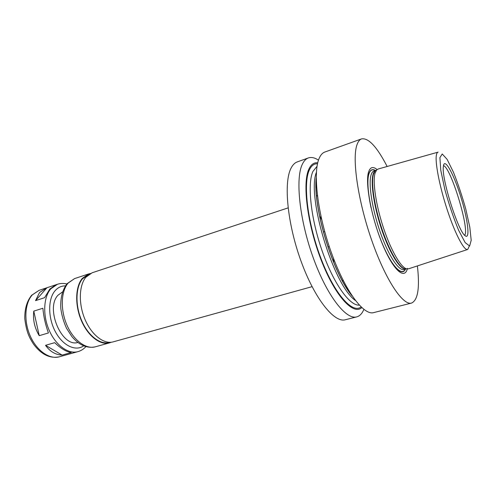 <?xml version="1.0" encoding="UTF-8"?>
<svg xmlns="http://www.w3.org/2000/svg" width="496" height="496" viewBox="0 0 496 496"><rect width="100%" height="100%" fill="white"/><g stroke="black" fill="none" stroke-linecap="round" stroke-linejoin="round"><path stroke-width="0.74" d="M42.885 308.239C43.58 316.417 45.427 324.657 48.422 332.952L39.246 335.68L33.778 311.128L42.885 308.239M54.696 342.674C60.785 348.49 66.284 351.794 71.201 352.569L62.136 355.093C55.509 354.814 49.972 351.552 45.527 345.321L54.696 342.674M39.246 335.68C34.59 327.955 32.767 319.777 33.778 311.128M62.136 355.093L45.527 345.321M55.837 284.797L49.761 289.131L44.584 297.699L35.545 300.632L39.562 292.491L46.897 287.754L55.837 284.797M35.545 300.632L46.953 287.736M467.53 249.531L408.58 268.801L406.689 268.875C400.942 267.623 390.997 250.542 383.526 228.067C376.03 205.617 372.521 182.144 375.001 173.333L376.613 169.985L378.225 168.993L437.925 152.185M371.039 207.719C367.759 192.082 366.997 180.897 368.757 174.164C370.072 169.868 372.31 168.64 375.472 170.481M405.461 269.099C401.927 277.586 390.78 265.577 381.046 240.634M407.464 268.361C404.748 280.345 393.285 270.456 382.397 244.001C371.461 217.682 365.025 183.272 368.522 172.18C370.146 167.059 372.992 166.185 377.065 169.558M417.384 265.924C419.889 287.816 417.936 300.204 411.525 303.075C402.932 305.815 385.417 279.744 371.69 240.213C357.907 200.744 351.875 158.478 357.002 144.714C358.131 141.515 359.656 139.568 361.59 138.88C368.516 137.702 377.034 146.903 387.14 166.482M411.525 303.075L373.649 312.616C363.605 315.698 344.869 290.656 331.192 252.173C317.446 213.757 312.697 172.143 319.263 158.125C320.714 154.87 322.561 152.842 324.812 152.043L361.59 138.88M361.776 307.625C353.301 315.586 335.147 296.124 321.265 260.288C307.309 224.552 302.157 182.894 308.921 169.024C311.085 164.43 314.018 162.353 317.731 162.806M363.866 309.399C362.142 313.565 359.755 316.057 356.711 316.888C346.041 320.106 326.79 295.523 313.137 257.505C299.41 219.561 295.213 178.238 302.399 164.12C303.986 160.84 305.976 158.782 308.369 157.933C311.358 156.922 314.731 157.666 318.482 160.165M356.711 316.888L345.309 319.759C334.236 323.076 314.644 298.79 301.01 261.088C287.302 223.454 283.464 182.336 291.059 168.15C292.739 164.858 294.822 162.775 297.302 161.888L308.369 157.933M312.052 286.669L113.175 341.862C104.036 344.534 91.679 335.135 85.064 319.579C78.399 304.06 78.92 285.504 85.864 277.239L92.157 272.769L288.095 207.892M109.845 342.321L109.467 342.42C100.403 345.073 88.17 335.835 81.642 320.521C75.063 305.257 75.609 286.961 82.51 278.795L89.144 274.245M111.34 342.228L109.573 342.86C100.39 345.545 88.003 336.189 81.394 320.676C74.729 305.207 75.293 286.682 82.28 278.417L88.61 273.941L90.433 273.488M77.878 342.469C61.857 347.653 45.08 308.345 57.982 295.238L62.502 291.915M443.461 165.639C450.79 167.028 469.954 230.032 464.64 235.271M443.331 166.687L443.598 165.038C445.439 158.429 454.621 176.266 461.249 198.264C467.988 220.23 470.295 240.157 465.087 235.687C458.149 231.39 441.477 178.622 443.331 166.687M469.284 246.097L467.716 249.469C464.417 251.094 455.88 235.451 448.13 212.505C440.361 189.608 435.221 164.641 436.257 155.998C436.523 153.617 437.143 152.328 438.117 152.129M406.472 268.882L404.792 268.888C399.063 267.642 389.18 250.753 381.79 228.526C374.375 206.324 370.927 183.105 373.414 174.356L375.032 171.033L376.433 170.103M375.863 170.351L373.996 170.977C372.67 171.424 371.671 172.844 370.996 175.224C368.299 184.394 372.279 209.634 380.389 232.593C388.467 255.589 398.772 271.163 403.961 269.508L405.864 268.987C400.632 270.332 390.402 254.578 382.391 231.626C374.356 208.717 370.4 183.663 373.029 174.542C373.668 172.255 374.604 170.86 375.844 170.364M376.613 169.985L376.222 170.24M406.224 268.882L406.689 268.875M405.337 269.136C401.586 277.109 390.513 264.839 380.792 239.872C371.027 215.01 365.651 184.562 368.813 174.294C370.097 170.085 372.273 168.826 375.348 170.525M352.048 295.802C332.915 273.612 312.697 207.123 316.231 178.033M355.372 300.452C333.622 285.839 306.478 196.577 316.405 172.323M359.259 305.108C349.767 306.094 333.56 283.607 322.214 251.119C310.812 218.674 307.142 183.917 312.902 171.486L317.043 166.29M361.063 306.956C352.495 314.011 334.688 294.277 321.222 259.123C307.687 224.062 302.765 183.588 309.349 169.973C311.364 165.639 314.086 163.568 317.514 163.754M316.572 195.393L317.471 196.174M342.978 280.048L342.662 281.201M319.511 215.624L321.675 219.573M333.442 258.273L333.845 262.756M109.573 342.86L95.35 346.809C85.994 349.537 73.482 340.349 66.892 325.01C60.252 309.721 60.965 291.338 68.132 283.08L74.598 278.585L88.61 273.941M83.65 345.855C75.535 351.707 62.639 345.619 55.273 331.508C47.821 317.471 47.914 298.809 55.13 290.675C58.001 287.438 61.43 285.839 65.416 285.888M85.901 346.648C83.663 349.097 81.022 350.759 77.965 351.633C68.405 354.417 55.75 345.427 49.191 330.311C42.569 315.233 43.468 297.03 50.846 288.777L57.474 284.251C60.5 283.278 63.618 283.185 66.842 283.972M77.965 351.633L59.34 356.804C49.563 359.643 36.766 350.864 30.237 335.978C23.641 321.135 24.732 303.124 32.327 294.872L39.122 290.327L46.897 287.754M439.902 157.635L442.24 153.977L447.101 159.346L453.431 172.186C458.006 183.65 462.142 196.019 465.837 209.293L469.805 227.162L471.2 240.306L469.619 246.01L465.174 242.618L458.602 230.218C453.536 217.93 448.948 204.327 444.825 189.416L440.764 170.209L439.902 157.635M350.66 293.675C332.797 272.068 313.453 208.475 316.262 180.581M95.35 346.809C86.974 348.601 79.118 345.148 71.784 336.455L66.507 328.24C63.662 321.978 61.764 315.456 60.834 308.673C60.233 298.356 62.329 290.017 67.109 283.662L74.598 278.585M57.474 284.251L55.794 284.809M59.34 356.804C49.891 358.751 41.267 354.51 33.48 344.081C29.655 337.857 26.66 333.349 24.8 318.847C24.577 309.089 26.852 301.227 31.645 295.256L39.122 290.327M324.706 231.595L323.373 232.01M329.27 246.593L327.93 246.996"/></g></svg>
